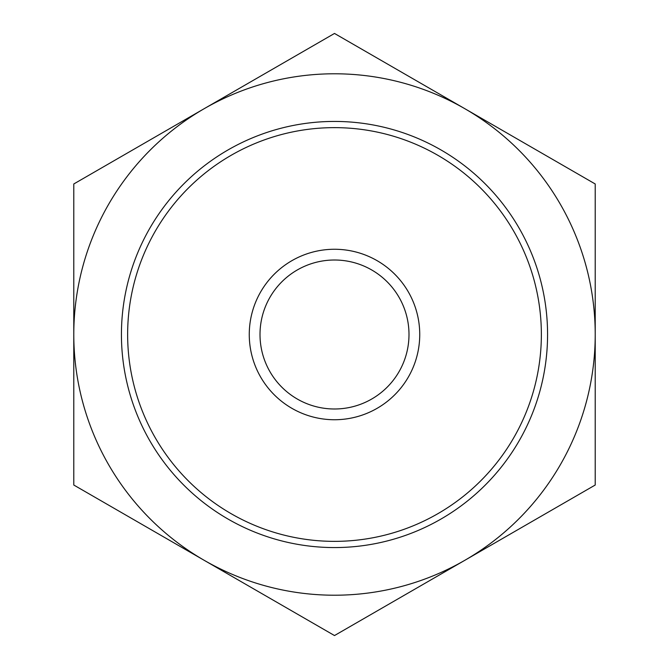 <?xml version="1.0" encoding="UTF-8"?>
<svg xmlns="http://www.w3.org/2000/svg" width="669" height="669" viewBox="0 0 669 669"><rect width="100%" height="100%" fill="white"/><g stroke="black" fill="none" stroke-linecap="round" stroke-linejoin="round"><path stroke-width="1" d="M121.432 334.5A213.068 213.068 0 0 1 334.5 121.432A213.068 213.068 0 0 1 547.568 334.5A213.068 213.068 0 0 1 334.5 547.568A213.068 213.068 0 0 1 121.432 334.5M541.363 334.5A206.863 206.863 0 0 0 334.5 127.637A206.863 206.863 0 0 0 127.637 334.5A206.863 206.863 0 0 0 334.5 541.363A206.863 206.863 0 0 0 541.363 334.5M249.261 334.5A85.239 85.239 0 0 1 334.5 249.261A85.239 85.239 0 0 1 419.739 334.5A85.239 85.239 0 0 1 334.5 419.739A85.239 85.239 0 0 1 249.261 334.5M408.993 334.5A74.493 74.493 0 0 0 334.5 260.007A74.493 74.493 0 0 0 260.007 334.5A74.493 74.493 0 0 0 334.5 408.993A74.493 74.493 0 0 0 408.993 334.5M73.782 485.025L334.5 635.55L595.218 485.025L595.218 183.975L334.5 33.45L73.782 183.975L73.782 485.025M204.145 108.713A260.718 260.718 0 0 0 204.145 560.288A260.718 260.718 0 0 0 595.218 334.5A260.718 260.718 0 0 0 204.145 108.713"/></g></svg>
